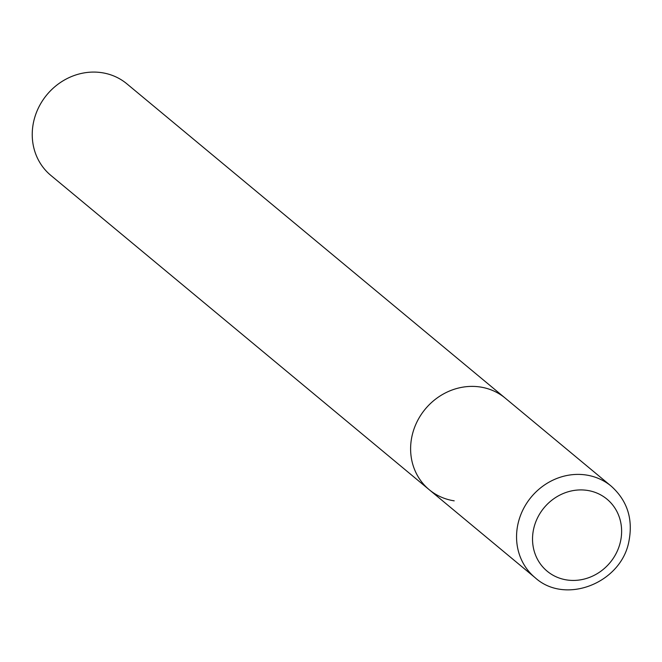 <?xml version="1.0" encoding="UTF-8"?>
<svg xmlns="http://www.w3.org/2000/svg" width="662" height="662" viewBox="0 0 662 662"><rect width="100%" height="100%" fill="white"/><g stroke="black" fill="none" stroke-linecap="round" stroke-linejoin="round"><path stroke-width="0.99" d="M454.198 500.844A59.514 54.549 -50.3 0 1 429.208 489.698L50.833 175.389A59.514 54.549 -50.3 0 1 38.744 107.277A59.514 54.549 -50.3 0 1 101.898 72.696A59.514 54.549 -50.3 0 1 126.889 83.834L505.255 398.143A59.514 54.549 129.7 0 0 412.128 435.513A59.514 54.549 129.7 0 0 429.208 489.698A59.514 54.549 -50.3 0 1 417.118 421.586A59.514 54.549 -50.3 0 1 480.264 387.005A59.514 54.549 -50.3 0 1 505.255 398.143L611.2 486.148A59.514 54.549 129.7 0 0 518.073 523.518A59.514 54.549 129.7 0 0 535.144 577.711C565.249 605.151 621.221 583.189 628.9 541.384C633.236 519.066 627.336 500.654 611.2 486.148M620.426 541.789A46.82 42.906 129.7 0 0 587.335 490.401A46.82 42.906 129.7 0 0 533.729 528.557A46.82 42.906 129.7 0 0 566.829 579.953A46.82 42.906 129.7 0 0 620.426 541.789M429.208 489.698L535.144 577.711"/></g></svg>
